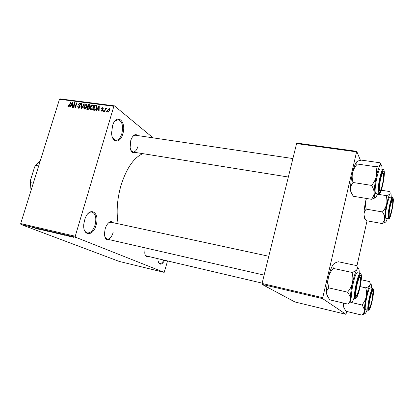 <?xml version="1.0" encoding="UTF-8"?>
<svg xmlns="http://www.w3.org/2000/svg" width="414" height="414" viewBox="0 0 414 414"><rect width="100%" height="100%" fill="white"/><g stroke="black" fill="none" stroke-linecap="round" stroke-linejoin="round"><path stroke-width="0.62" d="M122.792 133.981C120.272 143.699 111.94 143.337 111.594 133.029L112.587 125.483C116.701 112.375 126.86 121.473 122.792 133.981M112.629 137.852L115.573 140.336C118.249 140.424 120.334 138.188 121.83 133.634C123.413 126.032 122.249 121.343 118.326 119.574L114.838 121.126M96.084 225.221C93.036 237.02 82.308 236.249 83.84 223.803L84.963 218.882C89.522 205.603 100.271 212.351 96.084 225.221M84.327 229.925C85.03 231.612 86.024 232.611 87.307 232.927C90.599 233.139 93.191 230.469 95.085 224.916C96.643 218.012 95.634 213.738 92.053 212.092C90.759 211.839 89.429 212.325 88.063 213.552M164.725 260.271C161.641 265.338 159.4 265.462 158.008 260.639L157.869 258.662M158.417 262.259L159.799 263.454C161.191 263.666 162.557 262.538 163.903 260.075M109.482 239.701C106.481 240.72 104.804 238.738 104.457 233.755L105.161 228.776L106.243 225.982C108.732 221.645 111.107 220.569 113.369 222.753M104.97 237.15L107.066 239.147C109.612 239.292 111.64 237.093 113.157 232.549M135.295 152.435C132.661 153.615 130.943 151.969 130.146 147.487L130.741 140.631L131.414 138.762C133.453 134.705 135.569 133.644 137.758 135.58M130.881 150.38L132.946 152.057C135.052 152.119 136.713 150.261 137.934 146.478M148.481 256.457C146.53 257.353 145.283 256.235 144.75 253.094L145.097 247.857M145.143 254.801L146.509 255.997L262.14 283.129M118.161 223.783C116.205 212.077 117.105 199.444 120.862 185.876C126.353 168.472 133.67 157.729 142.82 153.641M153.061 137.846L114.43 105.86L113.866 106.274L75.234 236.249L75.42 237.17L20.928 224.471L20.7 223.581L75.234 236.249M113.866 106.274L59.487 99.262L60.097 98.879L114.43 105.86M73.977 237.434L71.311 236.492L73.977 237.434M70.623 236.642L68.119 235.726L70.623 236.642M67.503 235.923L64.812 234.971L67.518 235.866M60.366 234.252L56.257 232.834L60.382 234.195M53.944 232.751L49.747 231.317L53.96 232.699M47.672 231.286L43.123 229.775L47.108 231.105L45.892 230.417L47.672 231.286M39.423 229.361L35.992 228.109L40.474 229.516L38.419 228.678L41.457 229.837L36.986 228.435L39.423 229.361M33.793 228.021L31.981 227.177L33.803 227.985M20.928 224.471L119.17 261.41L164.192 272.371L75.42 237.17M36.215 228.611L33.917 227.628L38.6 229.17L36.215 228.611M44.593 230.577L40.867 229.268L44.614 230.52M49.111 231.561L47.631 230.821L51.367 232.088L49.121 231.524M55.559 233.061L54.12 232.332L57.836 233.594L55.569 233.025M62.514 234.754L60.382 233.796L65.003 235.333L62.514 234.754M69.469 236.378L68.657 236.12L69.469 236.378M72.238 237.02L71.42 236.767L72.238 237.02M76.057 237.915L75.245 237.657L76.057 237.915M106.584 111.185L106.372 111.889L105.968 111.837L106.175 111.128L106.584 111.185M105.306 109.813L104.747 111.671L104.344 111.62L105.415 108.033L105.824 108.09L105.653 108.659L106.326 108.09L106.652 108.328L105.601 109.094L105.306 109.813M103.8 110.812L103.593 111.516L103.189 111.464L103.397 110.761L103.8 110.812M102.879 110.284L101.244 111.216L100.918 110.031L101.342 110.02L101.735 110.802L102.449 110.321L101.435 108.504L102.651 107.609L103.277 108.753L102.858 108.763L102.512 108.121L101.86 108.484L102.879 110.284L102.9 109.663L101.435 108.504M97.383 109.161L96.591 110.579L96.172 110.522L98.868 105.793L99.288 105.844L99.096 110.916L98.677 110.859L98.77 109.348L97.383 109.161M91.142 109.917L90.231 109.001L90.35 107.278C90.682 105.891 91.453 105.104 92.658 104.918L93.021 105.032L93.429 107.624L92.503 109.322L91.142 109.917M84.647 109.048L83.752 108.137L83.871 106.424C84.202 105.042 84.968 104.261 86.164 104.074L86.516 104.183L86.924 106.765L85.998 108.458L84.647 109.048M68.445 106.879L67.953 106.46L68.077 105.275L68.481 105.265L68.527 106.289L69.164 106.015L70.432 102.092L70.815 102.144L69.811 105.394L68.445 106.879M59.487 99.262L20.7 223.581M70.897 105.648L70.126 107.04L69.723 106.983L72.372 102.346L72.776 102.398L72.528 107.361L72.124 107.304L72.233 105.829L70.897 105.648M74.541 103.624L73.356 107.469L72.968 107.417L74.448 102.615L74.862 102.672L75.307 106.74L76.492 102.884L76.88 102.931L75.405 107.743L74.986 107.687L74.541 103.624L75.001 103.971M80.15 106.988L78.505 108.225L78.111 108.106L77.713 106.424L78.122 106.414L78.712 107.666L79.757 106.941L78.437 104.442L79.949 103.267L80.326 103.381L80.683 104.861L80.275 104.871L79.788 103.831L78.82 104.509L78.795 105.016L79.907 105.756L80.15 106.988M84.363 103.904L81.656 108.582L81.273 108.53L81.594 103.547L81.998 103.598L81.615 107.987L83.954 103.852L84.363 103.904M89.61 108.157L87.97 109.425L86.749 109.265L88.223 104.406L89.869 104.69L90.169 105.932L89.434 106.895L89.61 108.157M96.69 108.018C96.374 109.42 95.618 110.181 94.433 110.29L93.264 110.134L94.739 105.254L96.462 105.57L96.69 108.018M109.772 110.434L107.785 112.09L107.49 110.171L109.177 108.463L109.772 110.434M167.572 260.939L164.192 272.371M262.083 284.382L294.923 301.972L345.959 314.319L322.697 298.654L262.083 284.382L262.062 283.45L322.734 297.697L322.697 298.654M356.413 151.84L296.595 143.591L296.957 143.104L356.713 151.322L322.734 297.697M296.595 143.591L262.062 283.45M360.454 160.353L356.713 151.322M367.037 220.833L356.873 266.176M346.725 311.457L345.959 314.319M292.9 158.552L135.399 135.228L132.946 136.211M151.514 249.958L151.669 249.357M268.774 256.266L110.952 222.23L108.189 223.141M68.538 106.884L67.953 106.46M68.419 105.523L68.077 105.275M69.122 106.672L68.636 106.32M69.469 106.238L69.164 106.015M70.758 102.336L70.432 102.092M72.76 102.641L72.372 102.346M72.59 106.093L72.233 105.829M71.989 103.759L71.203 105.104L72.274 105.249L72.45 102.874L71.989 103.759M72.165 105.818L71.203 105.104M72.74 103.091L72.45 102.874M72.621 105.503L72.274 105.249M74.893 102.946L74.448 102.615M75.638 106.983L75.307 106.74M76.823 103.127L76.492 102.884M78.07 106.693L77.713 106.424M79.291 108.095L78.712 107.666M80.078 107.185L79.757 106.941M80.037 106.61L79.902 105.896M78.779 104.695L78.437 104.442M80.709 103.842L79.949 103.267M81.977 103.836L81.594 103.547M81.884 108.189L81.615 107.987M84.259 104.085L83.954 103.852M84.963 109.048L83.752 108.137M84.208 106.677L83.871 106.424M86.976 104.695L86.164 104.074M85.993 104.638L84.259 106.481L84.554 108.396L86.531 106.698L86.697 105.58L85.993 104.638M87.111 105.896L86.697 105.58M86.862 106.947L86.531 106.698M85.398 108.918L84.818 108.478M90.066 106.201L89.615 105.234L88.223 104.406M90.205 105.151L89.45 104.566M89.134 105.115L88.446 105.027L88.006 106.476L89.176 106.579L89.75 105.958M89.031 107.262L88.006 106.476M89.517 106.843L89.176 106.579M87.835 107.045L87.318 108.747L88.58 108.851L89.212 108.111L89.02 107.257L87.835 107.045M88.234 109.446L87.318 108.747M89.543 108.359L89.212 108.111M88.994 109.167L88.58 108.851M88.767 109.327L88.156 108.861M91.437 109.922L90.231 109.001M90.687 107.537L90.35 107.278M93.486 105.565L92.658 104.918M92.488 105.487L90.744 107.34L91.044 109.26L93.036 107.557L93.202 106.429L92.488 105.487M93.616 106.755L93.202 106.429M93.373 107.811L93.036 107.557M91.892 109.788L91.313 109.348M95.644 105.963L94.739 105.254M96.633 106.47L96.907 106.507M94.966 105.875L93.833 109.617L94.552 109.71L95.774 109.136L96.291 107.961L96.214 106.139L94.966 105.875M94.734 110.305L93.833 109.617M96.917 106.693L96.214 106.139M96.628 108.22L96.291 107.961M96.084 109.379L95.774 109.136M95.199 110.212L94.552 109.71M99.277 106.119L98.868 105.793M99.143 109.643L98.77 109.348M98.491 107.231L97.688 108.608L98.806 108.758L98.956 106.331L98.491 107.231M98.604 109.327L97.688 108.608M99.262 106.574L98.956 106.331M99.169 109.042L98.806 108.758M101.311 110.341L100.918 110.031M102.222 111.185L101.735 110.802M102.77 110.574L102.449 110.321M102.869 110.321L102.444 109.984M102.9 109.663L102.035 108.908M103.298 108.121L102.651 107.609M103.738 111.03L103.397 110.761M105.756 108.308L105.415 108.033M106.646 108.344L106.326 108.09M106.517 111.402L106.175 111.128M107.837 110.45L107.49 110.171M109.829 108.991L109.177 108.463M109.017 108.975L107.899 110.222L108.235 111.671L109.353 110.414L109.017 108.975M109.689 110.688L109.353 110.414M108.711 112.054L108.235 111.671M34.874 227.985L36.473 228.487L34.874 227.985M47.988 230.955L50.813 231.943L47.998 230.908M50.492 231.545L52.63 232.161L50.508 231.493M51.734 232.026L54.079 232.715L51.75 231.975M54.467 232.466L57.282 233.455L54.482 232.42M57.003 233.061L60.568 234.22L57.013 233.01M61.298 234.148L62.892 234.65L61.298 234.148M72.108 236.699L73.977 237.367L72.119 236.658M364.625 218.38L363.968 214.566C364.051 212.558 364.812 210.747 366.255 209.142L382.469 211.947C383.876 214.043 384.601 216.134 384.632 218.214C384.471 220.238 383.643 222.018 382.148 223.555L385.491 222.158M365.821 220.103L364.677 217.811L363.968 214.566C364.009 210.643 364.62 206.006 365.79 200.655L366.478 198.456M381.361 190.223L389.212 191.475C390.169 192.329 390.423 193.136 389.983 193.887L391.039 193.975L391.282 197.328M392.922 199.362C394.03 202.053 389.993 220.558 388.979 217.366L388.865 216.848C388.342 214.012 390.542 202.161 392.058 199.657L392.922 199.362M392.482 197.525L389.957 197.116C388.353 196.205 384.389 215.911 385.708 218.235L388.228 218.68C386.95 216.356 390.919 196.624 392.482 197.525L393.005 198.016M377.532 194.207L386.081 195.594C386.981 198.389 387.162 201.24 386.624 204.149C385.884 207.031 384.502 209.629 382.469 211.947M387.302 218.768L386.034 221.599C385.03 222.975 384.565 221.847 384.632 218.214C384.797 214.261 385.46 209.572 386.624 204.149C387.825 198.839 388.943 195.418 389.983 193.887C389.351 194.596 388.047 195.17 386.081 195.594M366.224 220.683L382.148 223.555M366.255 209.142C365.391 206.348 365.236 203.517 365.79 200.655L366.323 198.43M391.214 212.123C392.353 207.373 392.85 203.704 392.7 201.116C392.379 199.693 391.706 200.816 390.692 204.485C389.056 210.54 388.58 218.525 389.993 215.694L391.214 212.123M382.888 182.176C383.545 178.429 383.773 175.624 383.581 173.756C382.831 171.562 381.677 174.139 380.124 181.487C378.991 189.058 379.167 191.925 380.657 190.083C381.465 188.442 382.21 185.803 382.888 182.176M369.65 300.528C368.75 306.148 368.833 308.306 369.904 306.991C370.768 305.304 371.586 302.458 372.352 298.453L372.952 292.165C372.274 290.576 371.172 293.36 369.65 300.528M357.598 282.488C355.543 289.883 355.336 298.24 357.251 294.52L359 289.629C360.237 284.713 360.78 280.832 360.635 277.98C360.164 275.693 359.155 277.199 357.598 282.488M31.024 190.487L30.279 180.856L34.636 166.935L35.656 165.403L38.678 165.962M30.279 180.856L31.029 190.476M33.301 183.19L30.274 182.595M40.412 160.399L35.656 165.403M377.64 193.907L375.979 197.302C375.384 198.027 374.924 198.006 374.587 197.235L374.132 192.841C373.987 195.258 373.076 197.406 371.405 199.274L375.519 197.732M379.234 192.127L379.053 191.32C378.448 187.744 380.663 175.329 382.489 172.095C383.09 170.972 383.524 170.806 383.804 171.598C385.248 175.215 380.58 196.257 379.234 192.127M382.784 172.26L382.593 171.898M375.493 193.167L375.912 193.628L378.774 194.094L378.37 193.633C376.73 190.549 381.154 168.322 383.193 169.373L380.311 168.953C378.215 167.893 373.801 190.078 375.493 193.167M351.967 194.006L350.787 191.729L353.277 196.262L371.405 199.274M351.238 192.334L350.57 189.022C350.617 186.621 351.439 184.442 353.033 182.481L371.549 185.4C373.195 187.873 374.054 190.352 374.132 192.841C374.251 188.116 374.986 182.652 376.336 176.442C375.477 179.733 373.883 182.724 371.549 185.4M353.033 182.481C352.071 179.314 351.91 176.1 352.552 172.835C353.411 169.595 354.989 166.661 357.277 164.027L375.752 166.713C376.771 169.875 376.963 173.119 376.336 176.442C377.739 170.382 379.074 166.594 380.347 165.072C379.581 165.76 378.049 166.309 375.752 166.713M357.277 164.027L356.449 162.712L356.863 161.688C357.727 161.025 359.29 160.508 361.551 160.14L379.607 162.718C380.652 163.556 380.901 164.342 380.347 165.072C381.118 164.301 381.641 164.798 381.905 166.563L382.055 169.207M350.787 191.729L350.57 189.022C350.529 184.349 351.191 178.951 352.552 172.835C353.561 168.524 354.643 165.305 355.786 163.173L356.863 161.688M344.132 308.477L343.434 305.708L343.998 303.193M350.756 302.36L361.934 304.973C363.42 306.929 364.211 308.823 364.31 310.65C364.216 312.41 363.44 313.9 361.986 315.121L345.902 311.261L343.667 307.116L343.48 303.074M361.241 279.766L369.381 281.541C370.271 282.814 370.452 284.02 369.914 285.168L371.208 284.278L371.612 288.165M373.076 290.074C374.546 291.285 370.323 310.645 368.952 308.927L368.693 308.109C368.232 305.087 370.685 293.153 372.284 290.623L373.076 290.074M372.791 288.429L370.245 287.865C368.476 286.798 363.813 308.803 365.634 309.677L368.181 310.277C366.406 309.413 371.063 287.368 372.791 288.429L373.061 288.574M360.175 286.602L365.717 287.834C366.607 290.845 366.768 293.873 366.199 296.926C365.433 299.938 364.009 302.624 361.934 304.973M367.109 310.06L365.997 312.513C364.92 314.252 364.361 313.631 364.31 310.65C364.356 307.157 364.988 302.582 366.199 296.926C367.466 291.332 368.703 287.414 369.914 285.168C369.19 286.255 367.792 287.145 365.717 287.834M369.821 282.198L369.381 281.541M361.986 315.121L365.05 313.486M354.074 298.344L352.852 300.9C352.148 302.06 351.579 302.468 351.134 302.127C350.694 301.749 350.451 300.647 350.399 298.815C350.342 300.89 349.504 302.655 347.895 304.109L329.554 299.798L326.693 294.209L326.563 293.298C326.522 291.228 327.267 289.422 328.799 287.88L347.527 292.144C349.271 294.432 350.228 296.657 350.399 298.815C350.358 294.696 351.046 289.376 352.464 282.855C351.564 286.328 349.918 289.422 347.527 292.144M355.89 296.952L355.497 295.658C354.995 291.829 357.53 279.455 359.481 276.2L360.713 275.31C362.643 276.997 357.727 299.151 355.89 296.952M352.091 297.837L355.005 298.51C352.681 297.278 358.032 272.101 360.335 273.385L357.427 272.764C355.067 271.465 349.711 296.595 352.091 297.837M328.799 287.88C327.852 284.434 327.717 280.987 328.4 277.535C329.301 274.13 330.926 271.087 333.275 268.412L351.962 272.422C352.966 275.864 353.132 279.346 352.464 282.855C353.949 276.423 355.45 271.977 356.956 269.524C356.061 270.709 354.4 271.672 351.962 272.422M333.275 268.412L332.773 265.26L333.198 264.484C334.191 263.345 335.883 262.429 338.274 261.746L356.537 265.576C357.494 266.963 357.639 268.277 356.956 269.524C358.12 267.837 358.855 268.179 359.145 270.544L359.233 273.152M327.546 296.615L326.563 293.298C326.361 289.205 326.972 283.952 328.4 277.535C329.694 272.065 331.102 268.003 332.623 265.353L333.198 264.484M69.738 105.617L69.417 105.379M72.688 104.131L72.362 103.888M80.135 106.041L79.307 105.42M82.303 107.464L82.019 107.247M89.678 107.288L88.746 106.574M96.86 106.186L95.857 105.399M99.22 107.635L98.879 107.366M102.889 109.529L102.299 109.063M393.129 198.394C392.105 194.295 387.416 215.663 388.767 218.338C389.89 221.852 394.356 201.39 393.129 198.394M378.986 193.24C380.482 197.778 385.641 174.522 384.052 170.501C382.676 165.176 377.216 189.617 378.986 193.24M373.293 289.06C371.865 286.586 366.954 308.984 368.729 309.946C370.251 311.825 374.918 290.426 373.293 289.06M355.631 298.127C357.67 300.523 363.099 276.04 360.967 274.151C359.057 270.947 353.287 296.75 355.631 298.127M68.527 106.289L69.091 106.698M78.443 107.583L79.193 108.142M79.742 106.393L80.207 106.745M80.181 104.012L80.766 104.452M79.177 105.353L80.161 106.093M79.602 105.565L80.047 105.901M86.433 104.861L87.126 105.399M84.554 108.396L85.3 108.96M89.688 105.291L90.221 105.705M89.134 107.34L89.698 107.775M92.938 105.72L93.636 106.263M91.044 109.26L91.794 109.834M101.539 110.745L102.149 111.221M102.786 108.245L103.293 108.654M109.312 109.125L109.922 109.622M108.064 111.614L108.649 112.085M364.139 217.071L364.677 217.811M388.498 218.98L389.419 218.385M288.341 177.026L132.946 152.057M107.066 239.147L264.122 275.108M378.774 194.094L379.964 193.302M383.907 170.071L383.193 169.373M355.786 163.173L356.449 162.712M368.289 310.334L369.257 309.76M373.444 289.37L373.304 288.936M355.171 298.597L356.438 297.837M361.189 274.617L360.977 273.99M360.703 273.592L360.335 273.385"/></g></svg>
